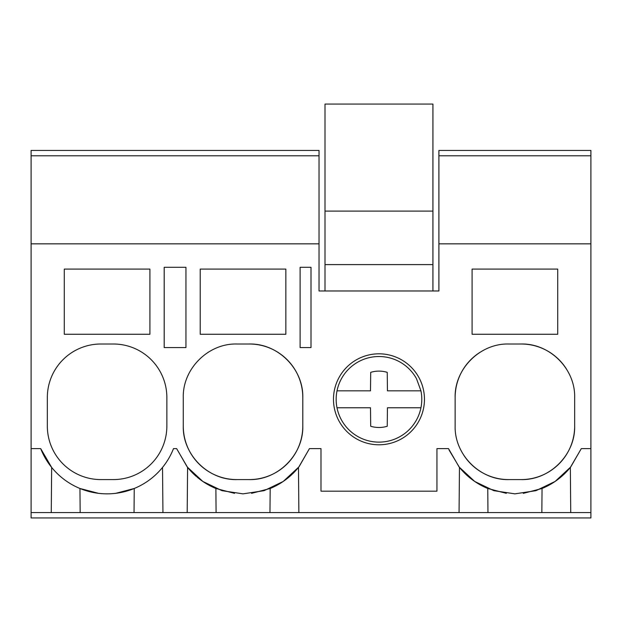 <?xml version="1.0" encoding="UTF-8"?>
<svg xmlns="http://www.w3.org/2000/svg" width="622" height="622" viewBox="0 0 622 622"><rect width="100%" height="100%" fill="white"/><g stroke="black" fill="none" stroke-linecap="round" stroke-linejoin="round"><path stroke-width="0.93" d="M185.947 267.297L164.185 267.297L164.185 347.574L185.947 347.574L185.947 267.297M31.1 155.795L319.032 155.795L319.032 150.446L31.1 150.446L31.1 243.847L319.032 243.847L319.032 155.795M590.9 512.582L590.9 517.939L31.1 517.939L31.1 512.582L590.9 512.582L590.9 150.446L438.907 150.446L438.907 155.795L590.9 155.795M172.519 450.981L173.499 448.618L176.625 448.618L187.587 467.417A71.359 71.359 0 0 0 196.35 476.468M162.933 512.582L162.536 467.417M187.191 512.582L187.587 467.417M80.16 512.582L79.95 488.488L98.579 493.347M64.284 269.085L64.284 334.278L149.91 334.278L149.91 269.085L64.284 269.085M166.859 397.52A53.515 53.515 0 0 0 113.336 344.005L100.85 344.005A53.515 53.515 0 0 0 47.334 397.52L47.334 426.062A53.515 53.515 0 0 0 100.85 479.585L113.336 479.585A53.515 53.515 0 0 0 166.859 426.062L166.859 397.52M31.1 512.582L31.1 448.618L40.694 448.618L51.649 467.417L51.261 512.582M115.731 493.332L134.243 488.488L134.033 512.582M40.694 448.618A71.359 71.359 0 0 0 173.499 448.618M31.1 448.618L31.1 243.847M319.032 243.847L319.032 290.972L438.907 290.972L438.907 243.847L590.9 243.847M176.625 448.618L187.269 467.021L202.858 481.467L222.015 490.688L243.031 493.852L264.055 490.688L283.204 481.467L298.793 467.021L309.437 448.618L320.991 448.618L320.991 491.178L436.947 491.178L436.947 448.618L448.501 448.618L459.137 467.021L474.726 481.467L493.884 490.688L514.907 493.852L535.923 490.688L555.081 481.467L570.669 467.021L581.306 448.618L590.9 448.618M508.664 344.005C480.06 343.266 454.402 368.924 455.141 397.52L455.141 426.062C454.402 454.659 480.067 480.324 508.664 479.585L521.15 479.585C549.747 480.316 575.404 454.659 574.666 426.062L574.666 397.52C575.404 368.924 549.747 343.266 521.15 344.005L508.664 344.005M557.716 334.278L557.716 269.085L472.09 269.085L472.09 334.278L557.716 334.278M302.797 397.52C303.528 368.924 277.871 343.266 249.274 344.005L236.788 344.005C208.191 343.266 182.534 368.924 183.272 397.52L183.272 426.062C182.534 454.659 208.191 480.324 236.788 479.585L249.274 479.585C277.871 480.316 303.528 454.659 302.797 426.062L302.797 397.52A53.515 53.515 0 0 0 249.274 344.005M285.848 334.278L200.214 334.278L200.214 269.085L285.848 269.085L285.848 334.278M424.461 399.308A45.492 45.492 0 0 1 378.969 444.792A45.492 45.492 0 0 1 333.478 399.308A45.492 45.492 0 0 1 378.969 353.817A45.492 45.492 0 0 1 424.461 399.308M300.115 267.297L311 267.297L311 347.574L300.115 347.574L300.115 267.297M459.067 512.582L459.464 467.417L449.061 450.001M299.143 466.578L309.437 448.618M298.871 512.582L298.474 467.417A71.359 71.359 0 0 1 292.667 473.77M216.091 512.582L215.881 488.488L234.564 493.347M208.432 352.13A53.515 53.515 0 0 0 207.771 352.55M188.536 374.382A53.515 53.515 0 0 0 188.132 375.229M183.272 426.062A53.515 53.515 0 0 0 236.788 479.585M249.274 479.585A53.515 53.515 0 0 0 302.797 426.062M197.104 477.113A71.359 71.359 0 0 0 215.881 488.488M251.56 493.339L270.181 488.488A71.359 71.359 0 0 0 292.115 474.291M269.971 512.582L270.181 488.488M438.907 243.847L438.907 155.795M459.464 467.417A71.359 71.359 0 0 0 487.757 488.488L506.308 493.332M541.84 512.582L542.05 488.488L523.304 493.355M542.05 488.488A71.359 71.359 0 0 0 570.351 467.417L581.306 448.618M480.137 352.239A53.515 53.515 0 0 0 455.141 397.52M463.304 454.472A53.515 53.515 0 0 0 508.664 479.585M521.15 479.585A53.515 53.515 0 0 0 574.666 426.062M566.518 369.141A53.515 53.515 0 0 0 521.15 344.005M570.739 512.582L570.351 467.417M487.967 512.582L487.757 488.488M432.935 290.972L432.935 104.061L325.003 104.061L325.003 211.099L432.935 211.099M325.003 290.972L325.003 264.614L432.935 264.614M325.003 264.614L325.003 211.099M341.392 419.834A42.817 42.817 0 0 0 420.938 390.834L416.538 378.782A42.817 42.817 0 0 0 337 407.775A42.817 42.817 0 0 0 341.392 419.834M420.938 407.775L387.444 407.775L387.242 426.257L387.444 407.775M337 407.775L370.494 407.775L370.696 426.257A28.192 28.192 0 0 0 387.242 426.257M420.938 390.834L387.444 390.834L387.242 372.353A28.192 28.192 0 0 0 370.696 372.353L370.494 390.834L337 390.834M370.696 372.353L370.494 390.834"/></g></svg>

